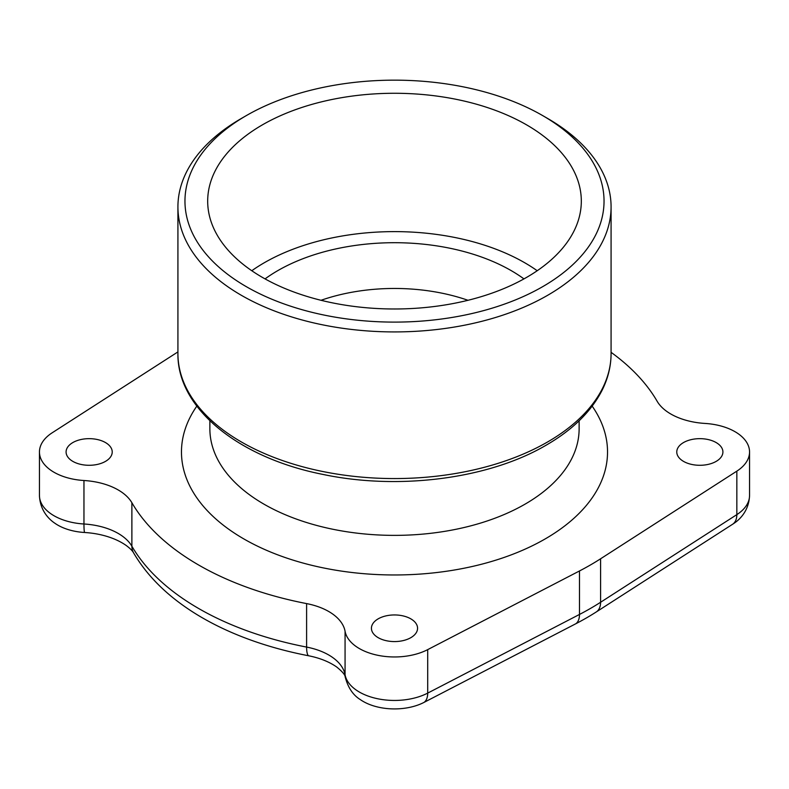 <?xml version="1.0" encoding="UTF-8"?>
<svg xmlns="http://www.w3.org/2000/svg" width="789" height="789" viewBox="0 0 789 789"><rect width="100%" height="100%" fill="white"/><g stroke="black" fill="none" stroke-linecap="round" stroke-linejoin="round"><path stroke-width="1.18" d="M177.919 351.914L52.163 432.806A49.707 28.7 0 0 0 39.45 451.979A49.707 28.7 0 0 0 83.959 480.511A56.808 32.803 180 0 1 131.881 502.721A276.939 159.891 0 0 0 306.605 603.595A56.808 32.803 180 0 1 345.069 631.269A49.707 28.7 0 0 0 376.649 655.048A49.707 28.7 0 0 0 427.707 649.623L579.491 570.96A276.939 159.891 0 0 0 600.597 558.78L736.837 471.141A49.707 28.7 0 0 0 749.55 451.979A49.707 28.7 0 0 0 705.041 423.437A56.808 32.803 180 0 1 657.119 401.226A276.939 159.891 0 0 0 611.081 352.328M683.53 461.387A23.068 13.314 0 0 0 708.67 464.277A23.068 13.314 0 0 0 722.911 451.979A23.068 13.314 0 0 0 716.156 442.56A23.068 13.314 0 0 0 691.016 439.67A23.068 13.314 0 0 0 676.775 451.979A23.068 13.314 0 0 0 683.53 461.387M378.187 618.842A23.068 13.314 0 0 0 371.432 628.261A23.068 13.314 0 0 0 385.673 640.56A23.068 13.314 0 0 0 410.813 637.68A23.068 13.314 0 0 0 417.568 628.261A23.068 13.314 0 0 0 403.327 615.962A23.068 13.314 0 0 0 378.187 618.842M105.47 442.56A23.068 13.314 0 0 0 80.33 439.67A23.068 13.314 0 0 0 66.089 451.979A23.068 13.314 0 0 0 72.844 461.387A23.068 13.314 0 0 0 97.984 464.277A23.068 13.314 0 0 0 112.225 451.979A23.068 13.314 0 0 0 105.47 442.56M575.852 623.724A21.303 11.618 -117.4 0 0 579.491 614.444L427.707 693.107A49.707 28.7 180 0 1 376.649 698.531A49.707 28.7 180 0 1 345.069 674.753A21.303 17.299 -10.3 0 0 345.296 677.287C348.067 687.722 353.077 695.158 360.297 699.587A44.253 25.554 0 0 0 424.058 702.378L575.852 623.724A271.485 156.745 0 0 0 596.533 611.781L732.774 524.143A44.253 25.554 0 0 0 734.046 523.294C739.885 519.458 748.958 510.661 749.55 495.462A49.707 28.7 180 0 1 736.837 514.625L736.837 471.141M54.954 523.294A44.253 25.554 0 0 0 84.522 532.486A21.303 1.825 -86.5 0 1 83.959 523.995A49.707 28.7 180 0 1 39.45 495.462C40.042 510.661 49.115 519.458 54.954 523.294M345.069 631.269L345.069 674.753A56.808 32.803 0 0 0 306.605 647.079A276.939 159.891 180 0 1 131.881 546.205A21.303 16.49 -30.1 0 0 133.657 552.99C132.591 550.89 130.077 548.365 126.122 545.426A62.262 35.949 0 0 0 84.522 532.486M133.657 552.99C145.531 573.189 162.554 591.05 184.715 606.563A271.485 156.745 0 0 0 308.331 655.718A21.303 5.523 -79.1 0 1 306.605 647.079L306.605 603.595M345.296 677.287C344.724 677.169 347.17 675.502 336.676 666.991A62.262 35.949 0 0 0 308.331 655.718M321.015 300.293A142.02 81.997 180 0 1 467.985 300.293M265.055 278.892A165 95.262 180 0 1 277.827 270.607A165 95.262 180 0 1 523.945 278.892M251.79 270.726A184.192 106.347 0 0 1 524.744 262.767A184.192 106.347 180 0 1 537.21 270.726M262.402 277.393A186.815 107.856 0 0 0 465.037 301.003A186.815 107.856 0 0 0 581.306 202.319A186.815 107.856 0 0 0 526.598 124.869A186.815 107.856 0 0 0 322.06 101.712A186.815 107.856 0 0 0 207.694 202.319A186.815 107.856 0 0 0 262.402 277.393M246.336 115.588A209.539 120.973 180 0 1 542.664 115.588A209.539 120.973 180 0 1 542.664 286.673A209.539 120.973 180 0 1 246.336 286.673A209.539 120.973 180 0 1 246.336 115.588L241.355 118.468L246.336 115.588M542.664 115.588L547.645 118.468A216.58 125.037 180 0 1 611.081 206.886A216.58 125.037 180 0 1 547.645 295.303A216.58 125.037 180 0 1 311.616 322.405A216.58 125.037 180 0 1 177.919 206.886A216.58 125.037 180 0 1 241.355 118.468L241.355 118.468M196.816 406.138A213.03 122.995 0 0 0 277.107 554.608A213.03 122.995 0 0 0 545.14 538.946A213.03 122.995 0 0 0 592.184 406.138M732.774 524.143A21.303 12.94 -122.7 0 0 736.837 514.625L600.597 602.263L600.597 558.78M424.058 702.378A21.303 11.618 -117.4 0 0 427.707 693.107L427.707 649.623M131.881 502.721L131.881 546.205A56.808 32.803 0 0 0 83.959 523.995L83.959 480.511M596.533 611.781A21.303 12.94 -122.7 0 0 600.597 602.263A276.939 159.891 180 0 1 579.491 614.444L579.491 570.96M177.919 206.886L177.919 353.521A216.58 125.037 0 0 0 311.616 469.051A216.58 125.037 0 0 0 547.645 441.939A216.58 125.037 0 0 0 611.081 353.521L611.081 206.886M209.874 420.774L209.874 428.782A184.626 106.594 0 0 0 323.845 527.259A184.626 106.594 0 0 0 525.05 504.151A184.626 106.594 0 0 0 579.126 428.782L579.126 420.774M749.55 495.462L749.55 451.979M39.45 495.462L39.45 451.979M611.081 353.521C611.051 366.145 608.043 378.414 602.056 390.348C591.109 411.671 572.489 429.946 546.185 445.164C489.042 478.824 398.79 490.502 322.829 474.396C238.87 457.837 177.111 408.515 177.919 353.521"/></g></svg>
